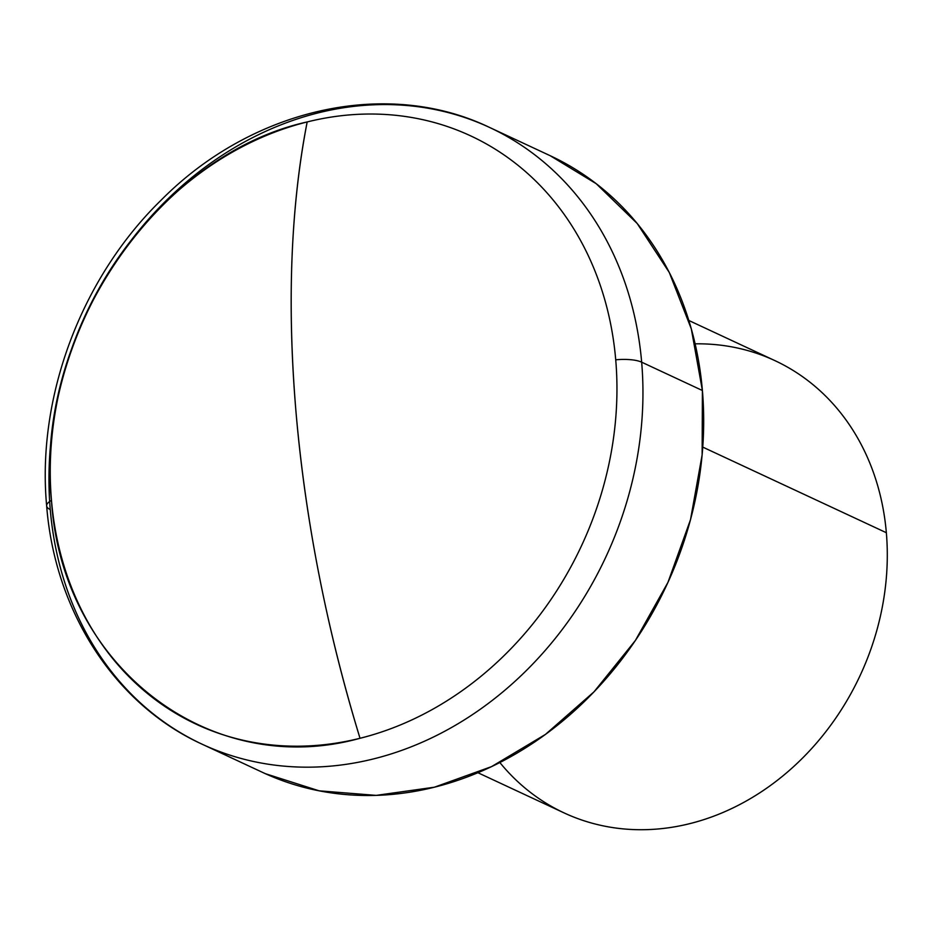 <?xml version="1.0" encoding="UTF-8"?>
<svg xmlns="http://www.w3.org/2000/svg" width="933" height="933" viewBox="0 0 933 933"><rect width="100%" height="100%" fill="white"/><g stroke="black" fill="none" stroke-linecap="round" stroke-linejoin="round"><path stroke-width="1.4" d="M695.12 343.834A249.496 210.263 115 0 1 886.35 532.72A249.496 210.263 -65 0 0 774.961 360.651L688.822 320.474M702.759 447.105L886.35 532.72L702.759 447.105M307.179 121.943A324.602 273.567 115 0 1 615.722 359.8A28.352 8.607 -4.9 0 1 641.659 362.179A340.23 286.734 -65 0 0 459.281 115.75A340.23 286.734 -65 0 0 50.254 509.57A28.352 8.607 -4.9 0 1 46.65 505.838A28.352 8.607 -4.9 0 1 51.478 500.426A324.602 273.567 115 0 1 307.179 121.943A722.982 321.465 76 0 0 296.053 412.596A722.982 321.465 76 0 0 360.021 738.283A324.602 273.567 -65 0 0 615.722 359.8A324.602 273.567 -65 0 0 307.179 121.943C156.068 155.263 33.471 336.72 51.478 500.426C61.706 666.069 209.633 780.105 360.021 738.283C326.842 629.658 305.523 521.104 296.053 412.596C286.932 304.263 290.641 207.383 307.179 121.943M550.283 155.764L596.21 183.696L637.181 223.477L669.299 272.506L691.318 328.906L702.397 390.507A340.23 286.734 -65 0 0 550.505 155.858L489.755 127.529A340.23 286.734 115 0 1 641.659 362.179L702.397 390.507L641.659 362.179A340.23 286.734 115 0 1 508.555 687.061A340.23 286.734 115 0 1 202.158 744.219A340.23 286.734 115 0 1 50.254 509.57A340.23 286.734 -65 0 0 232.632 755.998A340.23 286.734 -65 0 0 641.659 362.179A28.352 8.607 175.1 0 0 615.722 359.8A324.602 273.567 115 0 1 360.021 738.283A324.602 273.567 115 0 1 51.478 500.426A28.352 8.607 175.1 0 0 46.65 505.838C54.86 611.348 114.759 704.392 202.158 744.219L262.908 772.547A340.23 286.734 -65 0 0 569.305 715.389A340.23 286.734 -65 0 0 702.397 390.507L702.129 454.942L690.49 519.728L667.958 582.379L635.373 640.493L594.006 691.831L545.443 734.423L491.551 766.623L434.393 787.207L376.174 795.383L319.133 790.822L265.45 773.714M477.918 772.722L564.045 812.888A249.496 210.263 -65 0 0 788.747 770.961A249.496 210.263 -65 0 0 886.35 532.72A249.496 210.263 115 0 1 751.415 798.018A249.496 210.263 115 0 1 499.855 762.529M489.755 127.529C386.729 77.789 251.793 108.531 161.141 200.14C81.194 278.011 36.55 397.295 46.65 505.849"/></g></svg>
